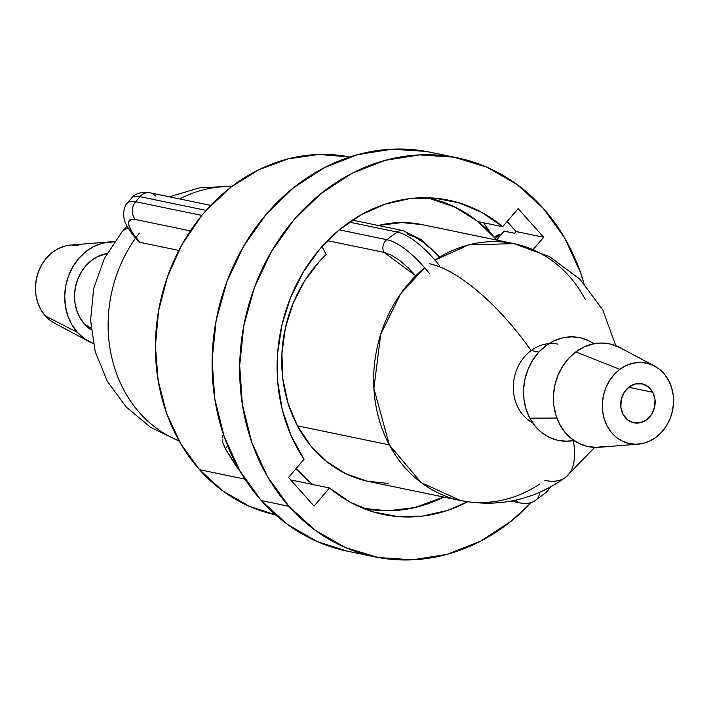 <?xml version="1.0" encoding="UTF-8"?>
<svg xmlns="http://www.w3.org/2000/svg" width="709" height="709" viewBox="0 0 709 709"><rect width="100%" height="100%" fill="white"/><g stroke="black" fill="none" stroke-linecap="round" stroke-linejoin="round"><path stroke-width="1.06" d="M388.816 483.547L366.81 481.101L345.903 473.745L326.893 461.745L310.515 445.562L297.399 425.834L288.049 403.306L282.82 378.845L281.916 353.401L285.373 327.93L293.047 303.434L304.657 280.844L319.759 261.027L326.184 254.496A131.192 112.811 101.7 0 0 297.399 425.834L389.321 444.88L373.891 388.47L380.715 334.231L400.78 293.597L424.647 267.745A131.192 112.811 -78.3 0 0 389.321 444.88L297.399 425.834A131.192 112.811 101.7 0 0 368.733 481.517L460.655 500.563L421.155 482.599L389.321 444.88A131.192 112.811 -78.3 0 0 460.655 500.563A131.192 112.811 -78.3 0 0 539.682 484.043M429.681 263.792A131.192 48.185 53.4 0 1 531.138 350.547A41.716 35.867 101.7 0 0 513.334 388.452A41.716 35.867 101.7 0 0 532.627 422.794A41.716 35.867 101.7 0 1 513.334 388.452A41.716 35.867 101.7 0 1 531.138 350.547L538.831 352.134L531.138 350.547A131.192 48.185 -126.6 0 0 429.681 263.792M573.333 440.59A131.192 48.185 53.4 0 1 565.764 477.219A131.192 48.185 -126.6 0 0 573.333 440.59M443.754 497.062A158.586 136.367 -78.3 0 1 363.176 508.353A158.586 136.367 -78.3 0 1 363.159 508.344L387.451 510.79L414.348 507.679L443.754 497.062M312.669 484.495A158.586 136.367 -78.3 0 1 296.034 468.684L312.669 484.495M494.634 237.409L497.904 234.971A16.085 5.911 -126.6 0 1 500.439 234.608L501.024 234.759A16.085 5.911 -126.6 0 0 500.439 234.608L495.44 238.321L500.439 234.608L499.003 234.537L497.16 235.92M593.956 343.768L593.185 343.262A52.475 45.119 101.7 0 0 537.333 353.826A52.475 45.119 101.7 0 0 529.809 418.142L556.884 418.071L529.809 418.142A52.475 45.119 101.7 0 0 573.005 440.643L573.918 440.493M652.785 392.272L628.679 387.274L652.785 392.272L655.001 399.397L654.611 407.126L651.686 414.269L646.67 419.746L640.316 422.724L633.598 422.741L627.545 419.799L623.069 414.357A19.905 17.113 -78.3 0 1 624.08 392.502A19.905 17.113 -78.3 0 1 641.964 383.826A19.905 17.113 -78.3 0 1 652.785 392.272A19.905 17.113 -78.3 0 1 651.775 414.127A19.905 17.113 -78.3 0 1 633.89 422.803A19.905 17.113 -78.3 0 1 623.069 414.357L620.854 407.223L621.244 399.504L624.168 392.361L629.193 386.884L635.548 383.906L642.257 383.888L648.318 386.822L652.785 392.272M654.478 366.004A41.14 35.379 -78.3 0 1 673.55 399.867A41.14 35.379 -78.3 0 1 655.985 437.276L661.63 432.171L666.371 425.958L670.014 418.877L672.416 411.193L673.506 403.208L673.222 395.223L671.574 387.557L668.649 380.494L664.528 374.299L659.397 369.229L653.432 365.463L646.883 363.159L639.979 362.396L632.995 363.203L626.207 365.552L619.87 369.345A41.14 35.379 -78.3 0 1 654.478 366.004L619.976 347.632A52.475 45.119 101.7 0 0 575.832 351.903A52.475 45.119 101.7 0 0 555.076 412.186A52.475 45.119 101.7 0 0 599.327 447.282L638.295 444.135A41.14 35.379 -78.3 0 1 603.598 416.608A41.14 35.379 -78.3 0 1 619.87 369.345L575.832 351.903L619.87 369.345L614.224 374.449L609.492 380.671L605.849 387.752L603.439 395.436L602.358 403.421L602.641 411.397L604.281 419.072L607.214 426.136L611.326 432.322L616.467 437.4L622.422 441.158L628.98 443.471L635.884 444.233L642.859 443.426L649.648 441.078L655.985 437.276A41.14 35.379 -78.3 0 1 638.295 444.135M605.149 446.378L596.251 447.406L587.451 446.431L579.085 443.488L571.481 438.685L564.931 432.215L559.685 424.328L555.945 415.314L553.853 405.53L553.49 395.356L554.872 385.173L557.948 375.371L562.591 366.34L568.627 358.408L575.832 351.903L583.915 347.055L592.573 344.06L601.471 343.032L610.281 344.007L620.091 347.694M593.362 343.378L588.762 340.763L580.405 337.812L571.605 336.837L562.698 337.865L554.039 340.861L545.957 345.708L538.751 352.222L532.716 360.145L528.072 369.185L524.997 378.978L523.614 389.17L523.978 399.344L526.069 409.128L529.809 418.142L535.056 426.029L541.605 432.499L549.209 437.302L557.575 440.245L566.376 441.22L573.164 440.617M549.041 343.599A41.716 35.867 101.7 0 0 531.138 350.547A41.716 35.867 101.7 0 1 557.921 344.14M615.775 345.7L602.792 309.922L580.095 279.39L549.599 256.658L513.883 243.639A131.192 112.811 -78.3 0 0 434.945 260.097L468.729 244.871L513.883 243.639A131.192 112.811 -78.3 0 1 585.217 299.322M544.858 480.41A131.192 48.185 -126.6 0 0 565.764 477.219M513.883 243.639L421.961 224.593A131.192 112.811 101.7 0 0 378.216 225.48L401.879 222.573L422.121 224.629M427.5 197.758L455.116 207.17L478.096 221.678L496.982 240.138A158.586 136.367 -78.3 0 0 427.518 197.767L427.5 197.758A158.586 136.367 -78.3 0 1 427.518 197.767M139.354 233.066A131.192 112.811 101.7 0 0 178.996 440.723A131.192 112.811 101.7 0 1 135.481 238.251M121.868 232.003A131.192 36.079 40.5 0 1 128.276 228.218A131.192 36.079 -139.5 0 0 121.868 232.003M457.429 157.859L429.858 152.151A203.731 175.176 101.7 0 0 235.477 261.559A203.731 175.176 101.7 0 0 261.311 500.581L288.891 506.297A203.731 175.176 -78.3 0 1 263.057 267.266A203.731 175.176 -78.3 0 1 457.429 157.859A203.731 175.176 -78.3 0 1 543.324 208.419L517.021 184.473L486.853 167.173L453.955 157.185L419.604 154.89L385.12 160.367L351.832 173.421L321.009 193.539L293.836 219.958L271.37 251.66L254.46 287.42L243.763 325.865L239.695 365.516L242.398 404.866L251.784 442.381L267.479 476.634L288.891 506.297L315.186 530.243L345.363 547.543L378.252 557.531L412.603 559.826L447.087 554.341L480.374 541.295L511.198 521.168L531.511 502.389A203.731 175.176 -78.3 0 1 374.777 556.849A203.731 175.176 -78.3 0 1 288.891 506.297L261.311 500.581L287.606 524.527L317.783 541.827L347.481 551.194M502.699 226.729L478.026 221.625L502.699 226.729L518.173 208.614L543.661 237.258L516.09 231.542L514.601 233.288L504.134 231.125L496.717 239.81L504.134 231.125L514.601 233.288L516.09 231.542L543.661 237.258L518.173 208.614L502.699 226.729A160.5 138.007 -78.3 0 0 448.664 200.195A160.5 138.007 -78.3 0 0 319.786 249.116L339.257 229.884L361.2 214.756L384.916 204.227L409.642 198.626L434.573 198.148L458.909 202.801L481.863 212.434L502.699 226.729M222.706 435.503L223.681 434.174L222.218 437.409L222.706 435.503M222.245 439.802L222.777 442.558L222.245 439.802M223.805 445.562L225.32 448.726L227.695 445.943L225.32 448.726L235.299 464.874L240.395 471.769L225.32 448.726L222.777 442.558M199.557 469.712L244.942 479.116L199.557 469.712L222.723 490.885L249.276 506.297L275.588 514.84A182.727 157.114 101.7 0 1 199.557 469.712A182.727 157.114 101.7 0 1 201.117 216.36A12.638 10.865 -78.3 0 1 201.843 215.421L203.997 212.904A182.727 157.114 101.7 0 0 201.117 216.36L181.85 244.827L167.492 276.687L158.568 310.764L155.413 345.779L158.134 380.432L166.65 413.444L180.627 443.577L199.557 469.712M349.723 157.008A182.727 157.114 101.7 0 0 206.957 209.527A182.727 157.114 101.7 0 0 203.997 212.904L206.151 210.387L139.992 196.677A51.527 14.171 -139.5 0 0 131.732 197.962L127.425 203.004A51.527 14.171 40.5 0 1 135.685 201.719L139.992 196.677L135.685 201.719L201.843 215.421L135.685 201.719A12.638 10.865 101.7 0 0 135.375 219.48L190.384 230.877L135.375 219.48A12.638 10.865 -78.3 0 1 135.685 201.719A51.527 14.171 -139.5 0 0 127.301 203.155M84.451 324.048L91.009 328.214L84.451 324.048L80.126 318.057L76.962 311.136L75.065 303.567L74.516 295.618L75.34 287.606L77.503 279.842L80.915 272.628L85.452 266.221L90.938 260.885L97.16 256.826L106.979 253.503A41.14 35.379 101.7 0 0 76.776 281.952A41.14 35.379 101.7 0 0 84.451 324.048A41.14 35.379 101.7 0 0 91.16 329.853L84.451 324.048M77.378 332.335A52.475 45.119 -78.3 0 1 68.241 276.696A52.475 45.119 -78.3 0 1 109.673 241.911A52.475 45.119 -78.3 0 1 114.291 241.804L102.158 243.231L93.588 246.599L85.647 251.775L78.655 258.581L72.867 266.744L68.507 275.952L65.751 285.86L64.705 296.07L65.405 306.208L67.816 315.868L71.866 324.687L77.378 332.335L45.385 315.957L77.378 332.335L84.149 338.494L93.225 343.493A52.475 45.119 -78.3 0 1 89.033 341.561A52.475 45.119 -78.3 0 1 77.378 332.335M109.673 241.911L70.705 245.057A41.14 35.379 101.7 0 0 38.224 272.336A41.14 35.379 101.7 0 0 45.385 315.957A41.14 35.379 101.7 0 0 54.522 323.189L89.033 341.561M54.655 323.26L50.694 320.787L45.385 315.957L41.06 309.966L37.887 303.044L35.999 295.467L35.45 287.526L36.274 279.514L38.437 271.751L41.849 264.528L46.386 258.129L51.872 252.794L58.094 248.735L64.82 246.094L70.794 245.048M71.777 244.986L78.717 245.456M137.67 240.776A12.638 5.442 -41.7 0 0 139.274 241.68L139.868 242.354L178.845 250.428L139.868 242.354L137.98 241.06L139.274 241.68A12.638 5.442 138.3 0 1 137.723 240.847L138.016 241.122M139.274 241.68C126.432 226.127 125.138 218.727 135.375 219.48L132.228 219.187L129.862 219.843L128.542 221.554L128.462 224.319L132.051 232.313L139.274 241.68M131.608 198.112A51.527 14.171 40.5 0 1 139.992 196.677A12.638 10.865 -78.3 0 1 150.033 192.804A12.638 10.865 -78.3 0 1 155.466 195.959M131.732 197.962C135.135 193.397 141.268 191.678 150.14 192.821A12.638 10.865 101.7 0 0 139.992 196.677L206.151 210.387A12.638 10.865 -78.3 0 1 206.957 209.527A12.638 10.865 101.7 0 0 206.151 210.387L201.843 215.421A12.638 10.865 101.7 0 0 201.117 216.36A182.727 157.114 -78.3 0 1 203.997 212.904A182.727 157.114 -78.3 0 1 206.957 209.527L231.373 186.848L258.847 169.735L288.368 158.798L318.82 154.465L349.085 156.884M231.639 186.653A131.192 112.811 101.7 0 0 179.74 198.954M533.39 249.284L543.661 237.258L533.39 249.284M483.565 222.768L490.796 233.243L483.565 222.768M290.761 479.958L329.508 487.978L314.034 506.102L288.545 477.458L304.019 459.335L288.545 477.458L314.034 506.102L329.508 487.978L290.761 479.958M507.157 221.509L516.09 231.542L507.157 221.509M467.594 501.812A160.5 138.007 -78.3 0 1 383.542 514.521A160.5 138.007 -78.3 0 1 329.508 487.978L350.343 502.282L373.297 511.916L397.634 516.569L422.564 516.081L447.29 510.489L467.594 501.812M304.019 459.335A160.5 138.007 -78.3 0 1 319.786 249.116L303.417 271.839L290.681 297.319L281.987 324.731L277.618 353.197L277.706 381.796L282.262 409.607L291.124 435.734L304.019 459.335M426.375 151.469L392.033 149.174L357.549 154.659L324.252 167.705L293.429 187.832L266.265 214.251L243.79 245.943L226.889 281.703L216.192 320.149L212.115 359.809L214.827 399.149L224.204 436.664L239.899 470.918L261.311 500.581A203.731 175.176 101.7 0 0 347.197 551.141L374.777 556.849M583.959 283.432L580.423 272.336L564.727 238.082L543.324 208.419A203.731 175.176 -78.3 0 1 583.959 283.423M339.31 229.84L386.804 239.677L397.093 232.02L349.422 222.147L397.093 232.02L386.804 239.677A61.967 22.759 53.4 0 1 429.202 273.257A61.967 22.759 -126.6 0 0 386.804 239.677L339.31 229.84M403.004 230.611A9.19 7.905 101.7 0 0 397.093 232.02A61.967 22.759 53.4 0 1 439.5 265.609A61.967 22.759 -126.6 0 0 397.093 232.02A9.19 7.905 -78.3 0 1 402.996 230.611A9.19 7.905 -78.3 0 1 407.994 234.511L415.093 237.143L423.486 242.469L432.428 250.162L439.288 257.349M383.968 252.369A9.19 7.905 -78.3 0 1 386.804 239.677A9.19 7.905 101.7 0 0 383.968 252.369L415.784 275.792L408.411 268.011L399.459 260.327L391.067 254.992L383.968 252.369L327.523 240.67L383.968 252.369M326.184 254.496L321.983 246.59L326.184 254.496M511.216 501.086L520.122 502.938A9.19 7.905 -78.3 0 1 520.122 502.938A9.19 7.905 -78.3 0 1 515.833 500.146A9.19 7.905 101.7 0 0 520.122 502.938C527.009 504.01 532.229 503.071 535.782 500.102A61.967 22.759 53.4 0 0 539.824 492.303A61.967 22.759 -126.6 0 1 535.853 500.049M522.241 498.551L519.28 499.331L522.249 498.542M550.884 486.835L546.081 492.454A61.967 22.759 -126.6 0 0 549.422 487.641A61.967 22.759 53.4 0 1 546.152 492.401M594.709 447.388L565.516 477.405C533.868 500.049 498.914 507.768 460.655 500.563M179.28 441.22L150.618 427.332L126.14 406.948L107.307 381.256L95.21 351.77L90.575 320.229L93.694 288.492L104.374 258.448L121.975 231.878L127.141 226.189M137.723 240.847C128.613 229.902 124.013 222.059 123.915 217.308C122.976 216.803 123.8 205.61 127.425 203.004M210.777 205.388L150.14 192.821M169.354 196.801L200.08 187.699L232.091 186.307M383.542 514.521L383.02 514.406M352.4 220.127L402.996 230.611L421.199 239.527L439.872 256.995M546.081 492.454L535.782 500.102"/></g></svg>
